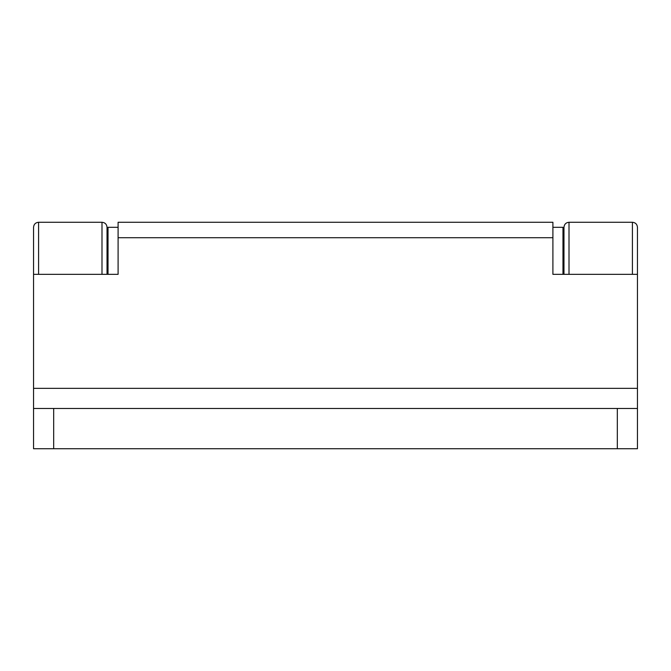 <?xml version="1.0" encoding="UTF-8"?>
<svg xmlns="http://www.w3.org/2000/svg" width="671" height="671" viewBox="0 0 671 671"><rect width="100%" height="100%" fill="white"/><g stroke="black" fill="none" stroke-linecap="round" stroke-linejoin="round"><path stroke-width="1.01" d="M617.32 408.471L617.32 448.731L33.55 448.731L33.55 388.341L637.45 388.341L637.45 408.471L637.45 227.301C637.148 224.248 635.471 222.571 632.418 222.269L569.008 222.269C565.955 222.571 564.277 224.248 563.976 227.301L563.976 274.338M53.68 408.471L53.68 448.731M33.55 408.471L637.45 408.471L637.45 448.731L617.32 448.731M118.096 237.719L552.904 237.719L552.904 222.269L118.096 222.269L118.096 274.338L33.55 274.338L33.55 388.341M552.904 237.719L552.904 274.338L637.45 274.338M552.904 227.301L562.969 227.301L562.969 274.338M108.031 274.338L108.031 227.301L118.096 227.301M33.55 274.338L33.55 227.301C33.852 224.248 35.529 222.571 38.583 222.269L38.583 274.338M101.992 274.338L101.992 222.269C105.045 222.571 106.723 224.248 107.024 227.301L107.024 274.338M569.008 274.338L569.008 222.269M632.418 274.338L632.418 222.269M101.992 222.269L38.583 222.269M563.976 257.748L562.969 257.748M108.031 257.748L107.024 257.748"/></g></svg>
